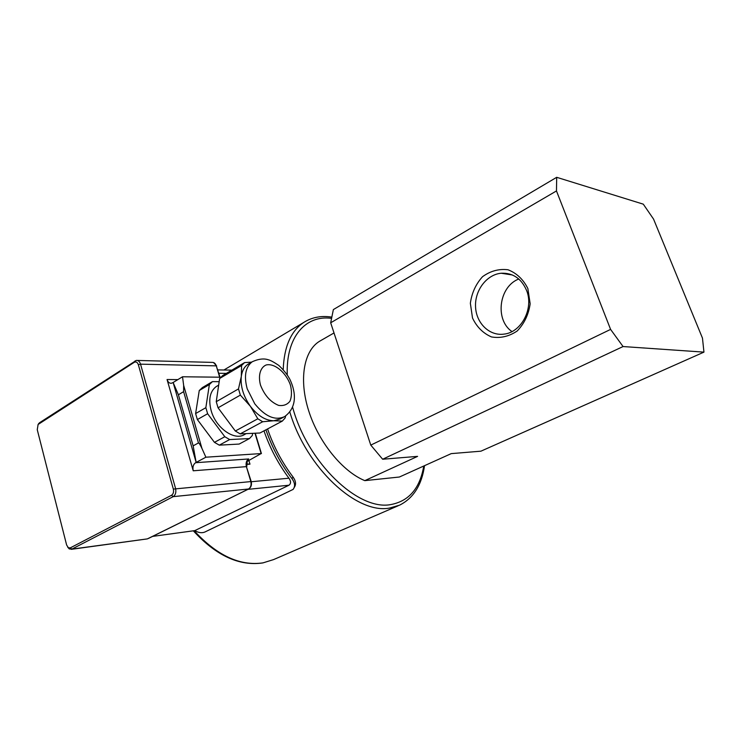 <?xml version="1.0" encoding="UTF-8"?>
<svg xmlns="http://www.w3.org/2000/svg" width="741" height="741" viewBox="0 0 741 741"><rect width="100%" height="100%" fill="white"/><g stroke="black" fill="none" stroke-linecap="round" stroke-linejoin="round"><path stroke-width="1.11" d="M518.783 279.005C498.878 286.582 494.655 319.843 511.966 331.57M526.601 290.481C521.395 278.514 512.929 272.762 501.203 273.234C486.661 274.522 474.712 290.407 475.546 306.737C476.139 323.095 489.375 336.155 503.908 334.126C521.275 332.542 534.02 308.543 526.601 290.481M527.851 288.527L530.167 303.791C528.611 314.527 524.304 323.576 517.227 330.968C509.048 336.47 500.462 338.461 491.468 336.933C483.086 333.274 476.769 326.966 472.517 318.028L470.359 303.291C471.776 292.964 475.833 284.099 482.539 276.699C490.412 270.965 498.897 268.659 508.011 269.77C516.662 273.133 523.276 279.385 527.851 288.527M249.171 363.553L247.929 364.294C244.308 366.776 242.103 370.815 241.307 376.4C240.343 386.302 243.363 396.259 250.375 406.272C257.794 415.821 265.63 420.638 273.874 420.74L280.265 418.934L283.618 417.137M285.646 415.96L285.128 417.952L282.321 421.092L273.874 420.74L262.685 421.749L257.822 418.785L250.375 406.272L240.362 395.11L238.491 388.923L241.307 376.4L241.594 365.508L244.613 362.581L251.579 362.145M241.594 365.508L219.642 378.484L222.708 375.548L244.613 362.581M219.642 378.484L216.252 401.696L238.491 388.923M216.252 401.696L218.058 407.8L235.332 431.012L240.186 433.893L259.943 433.003L282.321 421.092M240.186 433.893L262.685 421.749M235.332 431.012L257.822 418.785M218.058 407.8L240.362 395.11M246.207 433.615L244.687 434.43C234.73 441.238 215.881 428.15 211.148 410.616C208.277 399.362 209.972 391.341 216.224 386.57L217.354 385.904M252.598 433.328L252.348 435.43L249.467 438.57L229.654 439.561L224.81 436.727L207.628 413.737L205.85 407.68L209.37 384.551L212.454 381.624L219.179 381.671M229.654 439.561L219.299 445.156L239.158 444.063L249.467 438.57M219.299 445.156L214.455 442.349L224.81 436.727M214.455 442.349L197.365 419.573L207.628 413.737M197.365 419.573L195.615 413.561L205.85 407.68M195.615 413.561L199.255 390.535L209.37 384.551M199.255 390.535L202.367 387.589L212.454 381.624M265.926 429.817C272.067 447.601 280.765 463.903 292.019 478.723C295.001 482.882 295.353 486.448 293.084 489.421L204.868 532.029C201.876 533.27 198.514 532.798 194.772 530.621L288.981 485.216C291.083 483.558 291.065 481.224 288.934 478.204C278.208 463.764 269.891 447.972 263.991 430.845M267.575 428.937C273.522 446.378 281.997 462.384 293.01 476.963C295.9 480.992 296.307 484.494 294.233 487.448M38.671 424.111L134.26 362.312C136.085 361.432 137.446 362.247 138.363 364.757L173.338 489.088C173.931 491.95 173.338 494.006 171.551 495.257L70.284 547.877L68.339 547.729L66.625 544.987L37.254 429.706L38.087 424.649L39.532 422.74L37.939 424.834M67.709 547.173L69.256 548.924L71.84 549.127L173.172 496.655C175.552 494.997 176.349 492.265 175.552 488.439L140.531 364.155C139.669 361.543 138.261 360.293 136.307 360.413L39.532 422.74M177.859 379.614L167.058 379.522L193.234 470.794L246.382 466.635L250.791 481.409C251.57 484.957 250.782 487.504 248.439 489.06L148.404 538.466M167.058 379.522C167.948 382.152 169.393 383.403 171.421 383.264L173.135 382.495L196.152 462.421L193.142 445.86L198.458 442.933C199.116 443.016 200.274 444.832 201.923 448.37L205.887 457.206L195.605 462.708C193.244 464.385 192.456 467.08 193.234 470.794M205.887 457.206L261.138 453.566L246.864 461.597M182.518 376.771L183.657 385.403L183.611 391.665L178.405 394.777L173.135 382.495L182.518 376.771L220.762 377.215M193.142 445.86L178.405 394.777M246.429 463.931L249.976 464.153L246.429 464.422M152.72 536.382L194.772 530.621M246.762 460.893L248.726 458.957L247.225 460.763L246.762 466.663M364.804 480.64L399.38 477.019L451.241 453.622L480.909 451.186L703.95 352.123L623.061 346.547L382.652 459.235L417.591 456.373L364.804 480.64C342.518 471.508 318.732 442.349 308.765 411.051C298.725 379.735 303.727 351.197 319.204 341.481L319.677 341.203M319.204 341.481L334.015 332.95L319.64 341.203M382.652 459.235L370.778 445.109L610.593 329.402L623.061 346.547M330.681 322.789L333.367 309.581L556.695 177.312L556.472 190.937L330.681 322.789L370.778 445.109M556.695 177.312L643.29 204.164L653.553 219.095L702.468 338.118L703.95 352.123M610.593 329.402L556.472 190.937M260.48 385.051C257.988 375.428 260.276 367.517 266.112 364.989C274.587 362.868 286.183 372.612 290.453 385.172C291.935 391.387 291.778 396.731 289.972 401.205C287.23 404.669 283.451 406.068 278.644 405.401C270.558 402.122 264.5 395.342 260.48 385.051M254.774 403.826C265.259 416.655 275.226 420.907 284.655 416.581C297.419 407.235 295.909 392.072 289.916 379.411C287.554 374.89 283.849 370.231 278.801 365.415C273.948 362.164 270.484 360.283 268.399 359.802C263.898 358.255 258.507 358.913 252.227 361.756C245.475 366.999 243.798 376.011 247.198 388.803L254.774 403.826M293.01 476.963L292.019 478.723M134.26 362.312L135.057 360.904M138.363 364.757L140.531 364.155L216.27 365.869L220.021 377.206M173.338 489.088L251.208 481.548C251.949 484.91 251.116 487.393 248.698 488.977L173.172 496.655L171.551 495.257M248.652 489.004L147.366 538.892L71.84 549.127L70.284 547.877M201.923 448.37L183.657 385.403M254.978 433.226L261.138 453.566M183.611 391.665L198.458 442.933M251.171 481.428L246.382 466.635C245.604 463.116 246.392 460.559 248.726 458.957L195.605 462.708M218.854 373.288L226.348 373.399M249.976 464.153L248.828 460.3M288.934 478.204L251.255 481.743M247.911 489.366L288.981 485.216M137.28 360.441L212.102 362.386C214.029 362.275 215.427 363.433 216.27 365.869L219.66 377.197M71.256 549.34L146.968 538.948M423.759 466.015C419.962 488.273 409.004 501.12 390.887 504.556C358.412 511.142 307.487 462.81 292.593 407.152M287.267 374.844C285.785 337.072 305.57 314.86 331.329 318.315M289.824 412.024C306.274 467.914 357.162 514.652 389.692 508.03L399.575 505.167C413.441 498.184 421.759 485.022 424.528 465.672M223.93 370L303.44 322.631C290.815 331.264 284.072 346.918 283.21 369.602M398.204 505.76L273.531 559.612L263.055 562.854C239.917 566.226 216.956 555.537 194.17 530.76M512.429 274.994L501.203 273.234M247.929 364.294L252.227 361.756M216.224 386.57L218.669 385.135M38.087 424.649L38.745 423.454M68.339 547.729L69.256 548.924M261.425 453.585L255.256 433.216M231.84 370.148L217.835 369.889M216.659 365.961L213.51 362.534M273.531 559.612L262.833 562.928C239.287 566.346 216.131 555.657 193.373 530.871M331.551 317.074C321.038 315.481 311.665 317.333 303.44 322.631"/></g></svg>
